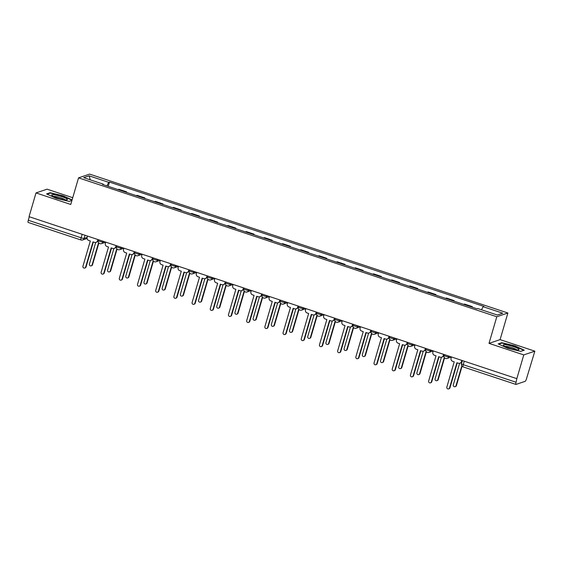 <?xml version="1.0" encoding="UTF-8"?>
<svg xmlns="http://www.w3.org/2000/svg" width="563" height="563" viewBox="0 0 563 563"><rect width="100%" height="100%" fill="white"/><g stroke="black" fill="none" stroke-linecap="round" stroke-linejoin="round"><path stroke-width="0.84" d="M72.74 197.697L47.081 189.175L36.004 192.919L29.058 216.671L516.827 378.66L523.773 354.908L534.85 351.171L500.092 339.623L507.875 313.007L89.616 174.108L78.546 177.852L496.798 316.751L489.015 343.367L523.773 354.908M534.85 351.171L526.496 378.73A2.519 0.549 108.4 0 1 525.159 381.334L516.018 384.423A2.519 0.549 108.4 0 1 515.919 384.423L463.089 366.879A2.519 0.549 -71.6 0 1 463.236 364.704L516.067 382.256A2.519 0.549 108.4 0 0 515.919 384.423M36.004 192.919L70.762 204.468L78.546 177.852M28.249 222.434A2.519 0.549 -71.6 0 1 28.15 222.434A2.519 0.549 -71.6 0 1 28.298 220.26L81.135 237.811A2.519 0.401 16.3 0 0 84.112 238.367L87.159 237.34M29.325 216.762L28.298 220.26M516.067 382.256L516.827 378.66M472.146 307.18L472.301 306.638L471.421 306.941M472.301 306.638L464.602 304.083L463.722 304.379M453.947 301.135L454.109 300.6L446.41 298.038L445.523 298.341M453.222 300.895L454.109 300.6M435.755 295.096L435.91 294.555L428.211 292L427.331 292.296M435.03 294.85L435.91 294.555M417.556 289.051L417.718 288.509L410.019 285.955L409.132 286.257M416.831 288.812L417.718 288.509M399.364 283.006L399.519 282.471L391.82 279.91L390.94 280.212M398.639 282.767L399.519 282.471M381.165 276.968L381.327 276.426L373.628 273.871L372.741 274.167M380.44 276.729L381.327 276.426M362.973 270.923L363.128 270.381L355.436 267.826L354.549 268.129M362.248 270.683L363.128 270.381M344.781 264.877L344.936 264.343L337.237 261.788L336.357 262.084M344.049 264.638L344.936 264.343M326.582 258.839L326.737 258.297L319.045 255.743L318.158 256.038M325.857 258.6L326.737 258.297M308.39 252.794L308.545 252.259L300.846 249.698L299.966 250M307.658 252.555L308.545 252.259M290.191 246.756L290.353 246.214L282.654 243.659L281.767 243.955M289.466 246.51L290.353 246.214M271.999 240.711L272.154 240.169L264.455 237.614L263.575 237.91M271.267 240.471L272.154 240.169M253.8 234.665L253.962 234.131L246.263 231.569L245.377 231.872M253.076 234.426L253.962 234.131M235.608 228.627L235.763 228.085L228.064 225.531L227.185 225.826M234.884 228.381L235.763 228.085M217.409 222.582L217.571 222.04L209.872 219.486L208.986 219.781M216.685 222.343L217.571 222.04M199.218 216.537L199.372 216.002L191.673 213.44L190.794 213.743M198.493 216.298L199.372 216.002M181.019 210.499L181.18 209.957L173.481 207.402L172.595 207.698M180.294 210.252L181.18 209.957M162.827 204.453L162.981 203.912L155.282 201.357L154.403 201.66M162.102 204.214L162.981 203.912M144.628 198.408L144.79 197.873L137.09 195.312L136.204 195.614M143.903 198.169L144.79 197.873M126.436 192.37L126.591 191.828L118.892 189.274L118.012 189.569M125.711 192.131L126.591 191.828M481.52 309.784L483.124 306.68L502.717 313.19L497.291 315.02L477.698 308.517L476.938 308.77L102.536 184.432L103.296 184.178L83.704 177.669L89.123 175.832L108.722 182.342L106.9 185.881M483.124 306.68L483.884 306.427L109.482 182.088L108.722 182.342M507.875 313.007L496.798 316.751M500.092 339.623L489.015 343.367M498.178 343.909L507.636 348.251L520.691 351.382L524.287 350.165L514.828 345.823L501.781 342.691L498.178 343.909M72.092 199.914L63.218 195.84L50.163 192.708L46.567 193.925L56.018 198.267L69.073 201.399L71.937 200.435M108.237 186.325L109.482 182.088M103.282 184.678L103.296 184.178M90.305 179.864L89.123 175.832M501.633 343.191L501.781 342.691M50.016 193.208L50.163 192.708M451.427 356.942L451.069 358.167A2.519 2.428 -108.7 0 0 452.708 361.326L454.221 361.833L446.839 387.077A1.45 1.393 -108.7 0 0 448.648 388.892A1.45 1.393 -108.7 0 0 449.52 387.97L456.903 362.727L458.423 363.226A2.519 2.428 -108.7 0 0 461.449 361.615L461.871 361.474A2.519 2.428 71.3 0 1 460.344 363.086L459.929 363.226M462.153 360.503L461.871 361.474M457.247 362.839L449.943 387.823A1.45 1.393 71.3 0 1 449.063 388.751L448.648 388.892M461.808 360.39L461.449 361.615M459.612 363.311L453.299 384.895A1.45 1.393 -108.7 0 0 455.101 386.711A1.45 1.393 -108.7 0 0 455.981 385.789L461.794 365.901M462.075 366.246L456.403 385.641A1.45 1.393 71.3 0 1 455.523 386.57L455.101 386.711M433.236 350.904L432.877 352.128A2.519 2.428 -108.7 0 0 434.509 355.288L436.029 355.788L428.647 381.031A1.45 1.393 -108.7 0 0 430.449 382.854A1.45 1.393 -108.7 0 0 431.328 381.925L438.711 356.682L440.224 357.188A2.519 2.428 -108.7 0 0 443.257 355.57L443.679 355.429A2.519 2.428 71.3 0 1 442.152 357.041L441.73 357.181M443.961 354.465L443.679 355.429M439.056 356.794L431.751 381.784A1.45 1.393 71.3 0 1 430.871 382.706L430.449 382.854M443.616 354.345L443.257 355.57M415.037 344.859L414.678 346.083A2.519 2.428 -108.7 0 0 416.317 349.243L417.83 349.75L410.448 374.993A1.45 1.393 -108.7 0 0 412.257 376.809A1.45 1.393 -108.7 0 0 413.129 375.88L420.512 350.636L422.032 351.143A2.519 2.428 -108.7 0 0 425.058 349.532L425.48 349.391A2.519 2.428 71.3 0 1 423.953 351.002L423.538 351.143M425.762 348.42L425.48 349.391M420.857 350.756L413.552 375.739A1.45 1.393 71.3 0 1 412.672 376.668L412.257 376.809M425.417 348.307L425.058 349.532M396.845 338.813L396.486 340.038A2.519 2.428 -108.7 0 0 398.118 343.205L399.639 343.704L392.256 368.948A1.45 1.393 -108.7 0 0 394.058 370.764A1.45 1.393 -108.7 0 0 394.937 369.842L402.32 344.598L403.833 345.098A2.519 2.428 -108.7 0 0 406.866 343.486L407.288 343.346A2.519 2.428 71.3 0 1 405.761 344.957L405.339 345.098M407.57 342.374L407.288 343.346M402.665 344.711L395.36 369.701A1.45 1.393 71.3 0 1 394.48 370.623L394.058 370.764M407.225 342.262L406.866 343.486M518.776 349.102A8.185 1.302 16.3 0 0 509.255 345.415A8.185 1.302 16.3 0 0 503.519 345.415A8.185 1.302 16.3 0 0 503.547 345.45A8.185 1.302 16.3 0 0 510.866 348.546A8.185 1.302 16.3 0 0 518.607 349.827A8.185 1.302 16.3 0 0 518.776 349.102M516.672 349.806A6.2 0.985 16.3 0 0 516.609 349.743A6.2 0.985 16.3 0 0 510.986 347.378A6.2 0.985 16.3 0 0 505.159 346.442M498.741 344.162L501.999 343.064L514.652 346.097L523.815 350.306L520.655 351.375M67.166 199.119A8.185 1.302 16.3 0 0 57.644 195.438A8.185 1.302 16.3 0 0 51.902 195.431A8.185 1.302 16.3 0 0 51.937 195.467A8.185 1.302 16.3 0 0 59.249 198.563A8.185 1.302 16.3 0 0 66.99 199.851A8.185 1.302 16.3 0 0 67.166 199.119M65.062 199.83A6.2 0.985 16.3 0 0 64.998 199.759A6.2 0.985 16.3 0 0 59.368 197.395A6.2 0.985 16.3 0 0 53.541 196.459M47.13 194.186L50.388 193.081L63.035 196.114L72.001 200.231M71.944 200.407L69.045 201.392M441.413 357.266L435.1 378.85A1.45 1.393 -108.7 0 0 436.909 380.672A1.45 1.393 -108.7 0 0 437.789 379.743L444.298 357.47M444.573 357.815L438.204 379.603A1.45 1.393 71.3 0 1 437.331 380.525L436.909 380.672M423.221 351.228L416.909 372.812A1.45 1.393 -108.7 0 0 418.71 374.627A1.45 1.393 -108.7 0 0 419.59 373.698L426.1 351.432M426.381 351.769L420.012 373.558A1.45 1.393 71.3 0 1 419.132 374.486L418.71 374.627M405.022 345.182L398.71 366.766A1.45 1.393 -108.7 0 0 400.518 368.582A1.45 1.393 -108.7 0 0 401.398 367.66L407.908 345.386M408.189 345.731L401.813 367.512A1.45 1.393 71.3 0 1 400.94 368.441L400.518 368.582M378.646 332.775L378.287 334A2.519 2.428 -108.7 0 0 379.926 337.16L381.44 337.659L374.057 362.903A1.45 1.393 -108.7 0 0 375.866 364.725A1.45 1.393 -108.7 0 0 376.746 363.797L384.121 338.553L385.641 339.06A2.519 2.428 -108.7 0 0 388.674 337.441L389.089 337.3A2.519 2.428 71.3 0 1 387.562 338.912L387.147 339.06M389.371 336.336L389.089 337.3M384.466 338.666L377.161 363.656A1.45 1.393 71.3 0 1 376.281 364.585L375.866 364.725M389.026 336.217L388.674 337.441M360.454 326.73L360.095 327.955A2.519 2.428 -108.7 0 0 361.728 331.114L363.248 331.621L355.865 356.865A1.45 1.393 -108.7 0 0 357.667 358.68A1.45 1.393 -108.7 0 0 358.547 357.751L365.929 332.508L367.442 333.014A2.519 2.428 -108.7 0 0 370.475 331.403L370.897 331.262A2.519 2.428 71.3 0 1 369.37 332.874L368.948 333.014M371.179 330.291L370.897 331.262M366.274 332.627L358.969 357.611A1.45 1.393 71.3 0 1 358.089 358.54L357.667 358.68M370.834 330.178L370.475 331.403M386.83 339.137L380.518 360.721A1.45 1.393 -108.7 0 0 382.319 362.544A1.45 1.393 -108.7 0 0 383.199 361.615L389.716 339.341M389.99 339.686L383.621 361.474A1.45 1.393 71.3 0 1 382.741 362.396L382.319 362.544M368.631 333.099L362.326 354.683A1.45 1.393 -108.7 0 0 364.127 356.499A1.45 1.393 -108.7 0 0 365.007 355.57L371.517 333.303M371.798 333.641L365.422 355.429A1.45 1.393 71.3 0 1 364.55 356.358L364.127 356.499M342.255 320.685L341.903 321.909A2.519 2.428 -108.7 0 0 343.536 325.076L345.049 325.576L337.666 350.819A1.45 1.393 -108.7 0 0 339.475 352.635A1.45 1.393 -108.7 0 0 340.355 351.713L347.73 326.47L349.25 326.969A2.519 2.428 -108.7 0 0 352.283 325.358L352.698 325.217A2.519 2.428 71.3 0 1 351.171 326.829L350.756 326.969M352.98 324.246L352.698 325.217M348.075 326.582L340.77 351.572A1.45 1.393 71.3 0 1 339.897 352.494L339.475 352.635M352.635 324.133L352.283 325.358M324.063 314.647L323.704 315.871A2.519 2.428 -108.7 0 0 325.337 319.031L326.857 319.538L319.474 344.781A1.45 1.393 -108.7 0 0 321.276 346.597A1.45 1.393 -108.7 0 0 322.156 345.668L329.538 320.424L331.051 320.931A2.519 2.428 -108.7 0 0 334.084 319.32L334.506 319.172A2.519 2.428 71.3 0 1 332.979 320.783L332.557 320.931M334.788 318.208L334.506 319.172M329.883 320.537L322.578 345.527A1.45 1.393 71.3 0 1 321.698 346.456L321.276 346.597M334.443 318.095L334.084 319.32M305.871 308.601L305.512 309.826A2.519 2.428 -108.7 0 0 307.145 312.986L308.658 313.492L301.275 338.736A1.45 1.393 -108.7 0 0 303.084 340.552A1.45 1.393 -108.7 0 0 303.964 339.623L311.346 314.379L312.859 314.886A2.519 2.428 -108.7 0 0 315.892 313.274L316.307 313.134A2.519 2.428 71.3 0 1 314.78 314.745L314.365 314.886M316.596 312.162L316.307 313.134M311.691 314.499L304.379 339.482A1.45 1.393 71.3 0 1 303.506 340.411L303.084 340.552M316.251 312.05L315.892 313.274M287.672 302.556L287.313 303.781A2.519 2.428 -108.7 0 0 288.946 306.948L290.466 307.447L283.083 332.691A1.45 1.393 -108.7 0 0 284.885 334.513A1.45 1.393 -108.7 0 0 285.765 333.585L293.147 308.341L294.667 308.841A2.519 2.428 -108.7 0 0 297.693 307.229L298.116 307.088A2.519 2.428 71.3 0 1 296.588 308.7L296.166 308.841M298.397 306.124L298.116 307.088M293.492 308.454L286.187 333.444A1.45 1.393 71.3 0 1 285.307 334.366L284.885 334.513M298.052 306.005L297.693 307.229M269.48 296.518L269.121 297.743A2.519 2.428 -108.7 0 0 270.754 300.902L272.267 301.409L264.891 326.653A1.45 1.393 -108.7 0 0 266.693 328.468A1.45 1.393 -108.7 0 0 267.573 327.539L274.955 302.296L276.468 302.803A2.519 2.428 -108.7 0 0 279.501 301.191L279.917 301.043A2.519 2.428 71.3 0 1 278.389 302.662L277.974 302.803M280.205 300.079L279.917 301.043M275.3 302.408L267.988 327.399A1.45 1.393 71.3 0 1 267.115 328.328L266.693 328.468M279.86 299.966L279.501 301.191M251.281 290.473L250.922 291.697A2.519 2.428 -108.7 0 0 252.555 294.857L254.075 295.364L246.693 320.607A1.45 1.393 -108.7 0 0 248.501 322.423A1.45 1.393 -108.7 0 0 249.374 321.501L256.756 296.258L258.276 296.757A2.519 2.428 -108.7 0 0 261.302 295.146L261.725 295.005A2.519 2.428 71.3 0 1 260.197 296.617L259.775 296.757M262.006 294.034L261.725 295.005M257.101 296.37L249.796 321.353A1.45 1.393 71.3 0 1 248.916 322.282L248.501 322.423M261.661 293.921L261.302 295.146M233.089 284.428L232.73 285.659A2.519 2.428 -108.7 0 0 234.363 288.819L235.876 289.319L228.501 314.562A1.45 1.393 -108.7 0 0 230.302 316.385A1.45 1.393 -108.7 0 0 231.182 315.456L238.564 290.212L240.077 290.712A2.519 2.428 -108.7 0 0 243.11 289.101L243.526 288.96A2.519 2.428 71.3 0 1 242.006 290.571L241.583 290.712M243.814 287.996L243.526 288.96M238.909 290.325L231.597 315.315A1.45 1.393 71.3 0 1 230.724 316.237L230.302 316.385M243.469 287.876L243.11 289.101M214.89 278.389L214.531 279.614A2.519 2.428 -108.7 0 0 216.171 282.774L217.684 283.28L210.302 308.524A1.45 1.393 -108.7 0 0 212.11 310.34A1.45 1.393 -108.7 0 0 212.983 309.411L220.365 284.167L221.885 284.674A2.519 2.428 -108.7 0 0 224.911 283.062L225.334 282.922A2.519 2.428 71.3 0 1 223.807 284.533L223.384 284.674M225.615 281.95L225.334 282.922M220.71 284.287L213.405 309.27A1.45 1.393 71.3 0 1 212.525 310.199L212.11 310.34M225.27 281.838L224.911 283.062M350.439 327.054L344.127 348.638A1.45 1.393 -108.7 0 0 345.935 350.453A1.45 1.393 -108.7 0 0 346.808 349.532L353.325 327.258M353.599 327.603L347.23 349.391A1.45 1.393 71.3 0 1 346.351 350.313L345.935 350.453M332.24 321.009L325.935 342.593A1.45 1.393 -108.7 0 0 327.736 344.415A1.45 1.393 -108.7 0 0 328.616 343.486L335.126 321.22M335.407 321.557L329.031 343.346A1.45 1.393 71.3 0 1 328.159 344.274L327.736 344.415M314.048 314.97L307.736 336.554A1.45 1.393 -108.7 0 0 309.544 338.37A1.45 1.393 -108.7 0 0 310.417 337.441L316.934 315.174M317.208 315.512L310.839 337.3A1.45 1.393 71.3 0 1 309.96 338.229L309.544 338.37M295.856 308.925L289.544 330.509A1.45 1.393 -108.7 0 0 291.345 332.325A1.45 1.393 -108.7 0 0 292.225 331.403L298.735 309.129M299.016 309.474L292.64 331.262A1.45 1.393 71.3 0 1 291.768 332.184L291.345 332.325M277.658 302.88L271.345 324.471A1.45 1.393 -108.7 0 0 273.154 326.287A1.45 1.393 -108.7 0 0 274.026 325.358L280.543 303.091M280.817 303.429L274.448 325.217A1.45 1.393 71.3 0 1 273.569 326.146L273.154 326.287M259.466 296.842L253.153 318.426A1.45 1.393 -108.7 0 0 254.955 320.241A1.45 1.393 -108.7 0 0 255.834 319.312L262.344 297.046M262.625 297.391L256.256 319.172A1.45 1.393 71.3 0 1 255.377 320.101L254.955 320.241M241.267 290.797L234.954 312.381A1.45 1.393 -108.7 0 0 236.763 314.203A1.45 1.393 -108.7 0 0 237.635 313.274L244.152 291.001M244.426 291.345L238.058 313.134A1.45 1.393 71.3 0 1 237.178 314.055L236.763 314.203M223.075 284.751L216.762 306.342A1.45 1.393 -108.7 0 0 218.564 308.158A1.45 1.393 -108.7 0 0 219.443 307.229L225.953 284.962M226.235 285.3L219.866 307.088A1.45 1.393 71.3 0 1 218.986 308.017L218.564 308.158M196.698 272.344L196.339 273.569A2.519 2.428 -108.7 0 0 197.972 276.729L199.492 277.235L192.11 302.479A1.45 1.393 -108.7 0 0 193.911 304.294A1.45 1.393 -108.7 0 0 194.791 303.373L202.173 278.129L203.686 278.629A2.519 2.428 -108.7 0 0 206.72 277.017L207.142 276.876A2.519 2.428 71.3 0 1 205.615 278.488L205.192 278.629M207.423 275.905L207.142 276.876M202.518 278.242L195.206 303.225A1.45 1.393 71.3 0 1 194.334 304.154L193.911 304.294M207.078 275.793L206.72 277.017M178.499 266.306L178.14 267.531A2.519 2.428 -108.7 0 0 179.78 270.69L181.293 271.19L173.911 296.434A1.45 1.393 -108.7 0 0 175.719 298.256A1.45 1.393 -108.7 0 0 176.592 297.327L183.974 272.084L185.494 272.591A2.519 2.428 -108.7 0 0 188.521 270.972L188.943 270.831A2.519 2.428 71.3 0 1 187.416 272.443L187 272.583M189.224 269.867L188.943 270.831M184.319 272.196L177.014 297.187A1.45 1.393 71.3 0 1 176.135 298.116L175.719 298.256M188.879 269.747L188.521 270.972M160.307 260.261L159.948 261.485A2.519 2.428 -108.7 0 0 161.581 264.645L163.101 265.152L155.719 290.395A1.45 1.393 -108.7 0 0 157.52 292.211A1.45 1.393 -108.7 0 0 158.4 291.282L165.782 266.039L167.295 266.545A2.519 2.428 -108.7 0 0 170.329 264.934L170.751 264.793A2.519 2.428 71.3 0 1 169.224 266.405L168.801 266.545M171.032 263.822L170.751 264.793M166.127 266.158L158.822 291.141A1.45 1.393 71.3 0 1 157.943 292.07L157.52 292.211M170.688 263.709L170.329 264.934M142.108 254.216L141.749 255.44A2.519 2.428 -108.7 0 0 143.389 258.607L144.902 259.107L137.52 284.35A1.45 1.393 -108.7 0 0 139.328 286.166A1.45 1.393 -108.7 0 0 140.201 285.244L147.583 260L149.104 260.5A2.519 2.428 -108.7 0 0 152.13 258.889L152.552 258.748A2.519 2.428 71.3 0 1 151.025 260.359L150.61 260.5M152.833 257.777L152.552 258.748M147.928 260.113L140.623 285.103A1.45 1.393 71.3 0 1 139.744 286.025L139.328 286.166M152.489 257.664L152.13 258.889M123.916 248.177L123.557 249.402A2.519 2.428 -108.7 0 0 125.19 252.562L126.71 253.061L119.328 278.305A1.45 1.393 -108.7 0 0 121.129 280.128A1.45 1.393 -108.7 0 0 122.009 279.199L129.391 253.955L130.905 254.462A2.519 2.428 -108.7 0 0 133.938 252.85L134.36 252.703A2.519 2.428 71.3 0 1 132.833 254.314L132.411 254.462M134.641 251.738L134.36 252.703M129.736 254.068L122.431 279.058A1.45 1.393 71.3 0 1 121.552 279.987L121.129 280.128M134.297 251.626L133.938 252.85M105.717 242.132L105.358 243.357A2.519 2.428 -108.7 0 0 106.998 246.517L108.511 247.023L101.129 272.267A1.45 1.393 -108.7 0 0 102.938 274.082A1.45 1.393 -108.7 0 0 103.817 273.154L111.192 247.91L112.713 248.417A2.519 2.428 -108.7 0 0 115.746 246.805L116.161 246.664A2.519 2.428 71.3 0 1 114.634 248.276L114.219 248.417M116.442 245.693L116.161 246.664M111.537 248.03L104.232 273.013A1.45 1.393 71.3 0 1 103.353 273.942L102.938 274.082M116.098 245.581L115.746 246.805M204.876 278.713L198.563 300.297A1.45 1.393 -108.7 0 0 200.372 302.113A1.45 1.393 -108.7 0 0 201.244 301.191L207.761 278.917M208.036 279.262L201.667 301.043A1.45 1.393 71.3 0 1 200.787 301.972L200.372 302.113M186.684 272.668L180.371 294.252A1.45 1.393 -108.7 0 0 182.173 296.075A1.45 1.393 -108.7 0 0 183.052 295.146L189.562 272.872M189.844 273.217L183.475 295.005A1.45 1.393 71.3 0 1 182.595 295.927L182.173 296.075M168.485 266.63L162.172 288.214A1.45 1.393 -108.7 0 0 163.981 290.029A1.45 1.393 -108.7 0 0 164.86 289.101L171.37 266.834M171.645 267.172L165.276 288.96A1.45 1.393 71.3 0 1 164.403 289.889L163.981 290.029M150.293 260.585L143.98 282.169A1.45 1.393 -108.7 0 0 145.782 283.984A1.45 1.393 -108.7 0 0 146.661 283.062L153.171 260.789M153.453 261.133L147.084 282.915A1.45 1.393 71.3 0 1 146.204 283.843L145.782 283.984M132.094 254.539L125.781 276.123A1.45 1.393 -108.7 0 0 127.59 277.946A1.45 1.393 -108.7 0 0 128.47 277.017L134.979 254.75M135.261 255.088L128.885 276.876A1.45 1.393 71.3 0 1 128.012 277.805L127.59 277.946M113.902 248.501L107.589 270.085A1.45 1.393 -108.7 0 0 109.391 271.901A1.45 1.393 -108.7 0 0 110.271 270.972L116.787 248.705M117.062 249.043L110.693 270.831A1.45 1.393 71.3 0 1 109.813 271.76L109.391 271.901M87.525 236.087L87.166 237.312A2.519 2.428 -108.7 0 0 88.799 240.478L90.319 240.978L82.937 266.222A1.45 1.393 -108.7 0 0 84.739 268.037A1.45 1.393 -108.7 0 0 85.618 267.115L93.001 241.872L94.514 242.371A2.519 2.428 -108.7 0 0 97.547 240.76L97.969 240.619A2.519 2.428 71.3 0 1 96.442 242.231L96.02 242.371M98.251 239.648L97.969 240.619M93.345 241.984L86.04 266.975A1.45 1.393 71.3 0 1 85.161 267.897L84.739 268.037M97.906 239.535L97.547 240.76M95.703 242.456L89.397 264.04A1.45 1.393 -108.7 0 0 91.199 265.856A1.45 1.393 -108.7 0 0 92.079 264.934L98.588 242.66M98.87 243.005L92.494 264.793A1.45 1.393 71.3 0 1 91.621 265.715L91.199 265.856M98.342 240.471A2.519 0.401 16.3 0 0 98.258 240.542A2.519 0.401 16.3 0 0 100.031 241.464A2.519 0.401 16.3 0 0 103.008 242.02L104.19 241.626M103.219 241.302L103.008 242.02A2.519 2.428 71.3 0 1 99.975 243.631M116.534 246.517A2.519 0.401 16.3 0 0 116.45 246.58A2.519 0.401 16.3 0 0 118.223 247.509A2.519 0.401 16.3 0 0 121.2 248.065L122.382 247.664M121.411 247.347L121.2 248.065A2.519 2.428 71.3 0 1 118.174 249.676M134.733 252.555A2.519 0.401 16.3 0 0 134.648 252.625A2.519 0.401 16.3 0 0 136.415 253.554A2.519 0.401 16.3 0 0 139.399 254.11L140.581 253.709M139.61 253.385L139.399 254.11A2.519 2.428 71.3 0 1 136.366 255.722M152.925 258.6A2.519 0.401 16.3 0 0 152.84 258.67A2.519 0.401 16.3 0 0 154.614 259.592A2.519 0.401 16.3 0 0 157.591 260.148L158.773 259.754M157.802 259.43L157.591 260.148A2.519 2.428 71.3 0 1 154.558 261.76M171.124 264.645A2.519 0.401 16.3 0 0 171.039 264.709A2.519 0.401 16.3 0 0 172.806 265.637A2.519 0.401 16.3 0 0 175.79 266.193L176.965 265.792M176.001 265.469L175.79 266.193A2.519 2.428 71.3 0 1 172.757 267.805M189.316 270.683A2.519 0.401 16.3 0 0 189.231 270.754A2.519 0.401 16.3 0 0 191.005 271.683A2.519 0.401 16.3 0 0 193.982 272.239L195.164 271.838M194.193 271.514L193.982 272.239A2.519 2.428 71.3 0 1 190.948 273.85M207.515 276.729A2.519 0.401 16.3 0 0 207.43 276.799A2.519 0.401 16.3 0 0 209.197 277.721A2.519 0.401 16.3 0 0 212.181 278.277L213.356 277.883M212.392 277.559L212.181 278.277A2.519 2.428 71.3 0 1 209.147 279.888M225.707 282.774A2.519 0.401 16.3 0 0 225.622 282.837A2.519 0.401 16.3 0 0 227.396 283.766A2.519 0.401 16.3 0 0 230.373 284.322L231.555 283.921M230.584 283.597L230.373 284.322A2.519 2.428 71.3 0 1 227.339 285.934M243.906 288.812A2.519 0.401 16.3 0 0 243.814 288.882A2.519 0.401 16.3 0 0 245.588 289.804A2.519 0.401 16.3 0 0 248.564 290.367L249.747 289.966M248.776 289.642L248.564 290.367A2.519 2.428 71.3 0 1 245.538 291.979M262.098 294.857A2.519 0.401 16.3 0 0 262.013 294.928A2.519 0.401 16.3 0 0 263.787 295.849A2.519 0.401 16.3 0 0 266.763 296.405L267.946 296.004M266.975 295.688L266.763 296.405A2.519 2.428 71.3 0 1 263.73 298.017M280.29 300.902A2.519 0.401 16.3 0 0 280.205 300.966A2.519 0.401 16.3 0 0 281.979 301.895A2.519 0.401 16.3 0 0 284.955 302.451L286.138 302.049M285.167 301.726L284.955 302.451A2.519 2.428 71.3 0 1 281.929 304.062M298.489 306.941A2.519 0.401 16.3 0 0 298.404 307.011A2.519 0.401 16.3 0 0 300.178 307.933A2.519 0.401 16.3 0 0 303.154 308.489L304.337 308.095M303.366 307.771L303.154 308.489A2.519 2.428 71.3 0 1 300.121 310.107M316.68 312.986A2.519 0.401 16.3 0 0 316.596 313.056A2.519 0.401 16.3 0 0 318.369 313.978A2.519 0.401 16.3 0 0 321.346 314.534L322.529 314.133M321.557 313.816L321.346 314.534A2.519 2.428 71.3 0 1 318.32 316.146M334.879 319.031A2.519 0.401 16.3 0 0 334.795 319.094A2.519 0.401 16.3 0 0 336.568 320.023A2.519 0.401 16.3 0 0 339.545 320.579L340.728 320.178M339.756 319.854L339.545 320.579A2.519 2.428 71.3 0 1 336.512 322.191M353.071 325.069A2.519 0.401 16.3 0 0 352.987 325.14A2.519 0.401 16.3 0 0 354.76 326.061A2.519 0.401 16.3 0 0 357.737 326.617L358.92 326.223M357.948 325.9L357.737 326.617A2.519 2.428 71.3 0 1 354.711 328.229M371.27 331.114A2.519 0.401 16.3 0 0 371.186 331.178A2.519 0.401 16.3 0 0 372.959 332.107A2.519 0.401 16.3 0 0 375.936 332.663L377.119 332.261M376.147 331.945L375.936 332.663A2.519 2.428 71.3 0 1 372.903 334.274M389.462 337.153A2.519 0.401 16.3 0 0 389.378 337.223A2.519 0.401 16.3 0 0 391.151 338.152A2.519 0.401 16.3 0 0 394.128 338.708L395.31 338.307M394.339 337.983L394.128 338.708A2.519 2.428 71.3 0 1 391.102 340.319M407.661 343.198A2.519 0.401 16.3 0 0 407.577 343.268A2.519 0.401 16.3 0 0 409.343 344.19A2.519 0.401 16.3 0 0 412.327 344.746L413.509 344.352M412.538 344.028L412.327 344.746A2.519 2.428 71.3 0 1 409.294 346.358M425.853 349.243A2.519 0.401 16.3 0 0 425.769 349.306A2.519 0.401 16.3 0 0 427.542 350.235A2.519 0.401 16.3 0 0 430.519 350.791L431.701 350.39M430.73 350.066L430.519 350.791A2.519 2.428 71.3 0 1 427.486 352.403M444.052 355.281A2.519 0.401 16.3 0 0 443.968 355.352A2.519 0.401 16.3 0 0 445.734 356.273A2.519 0.401 16.3 0 0 448.718 356.836L449.893 356.435M448.929 356.112L448.718 356.836A2.519 2.428 71.3 0 1 445.685 358.448M85.02 235.257L84.112 238.367A2.519 2.428 -108.7 0 1 81.079 239.979A2.519 0.549 -71.6 0 1 80.988 239.986A2.519 0.549 -71.6 0 1 81.135 237.811L82.156 234.307M461.547 363.712A2.519 0.401 16.3 0 0 461.463 363.782A2.519 0.401 16.3 0 0 463.236 364.704L464.257 361.207M463.18 366.879A2.519 0.549 -71.6 0 1 463.089 366.879A2.519 2.519 0 0 1 461.463 363.782L462.399 360.587M449.52 387.97L449.943 387.823M456.403 385.641L455.981 385.789M431.328 381.925L431.751 381.784M413.129 375.88L413.552 375.739M394.937 369.842L395.36 369.701M438.204 379.603L437.789 379.743M420.012 373.558L419.59 373.698M401.813 367.512L401.398 367.66M376.746 363.797L377.161 363.656M358.547 357.751L358.969 357.611M383.621 361.474L383.199 361.615M365.422 355.429L365.007 355.57M340.355 351.713L340.77 351.572M322.156 345.668L322.578 345.527M303.964 339.623L304.379 339.482M285.765 333.585L286.187 333.444M267.573 327.539L267.988 327.399M249.374 321.501L249.796 321.353M231.182 315.456L231.597 315.315M212.983 309.411L213.405 309.27M347.23 349.391L346.808 349.532M329.031 343.346L328.616 343.486M310.839 337.3L310.417 337.441M292.64 331.262L292.225 331.403M274.448 325.217L274.026 325.358M256.256 319.172L255.834 319.312M238.058 313.134L237.635 313.274M219.866 307.088L219.443 307.229M194.791 303.373L195.206 303.225M176.592 297.327L177.014 297.187M158.4 291.282L158.822 291.141M140.201 285.244L140.623 285.103M122.009 279.199L122.431 279.058M103.817 273.154L104.232 273.013M201.667 301.043L201.244 301.191M183.475 295.005L183.052 295.146M165.276 288.96L164.86 289.101M147.084 282.915L146.661 283.062M128.885 276.876L128.47 277.017M110.693 270.831L110.271 270.972M85.618 267.115L86.04 266.975M92.494 264.793L92.079 264.934M444.2 354.542L443.968 355.352A2.519 2.519 0 0 0 447.191 358.448L451.406 357.019M426.008 348.497L425.769 349.306A2.519 2.519 0 0 0 428.992 352.403L433.214 350.974M407.809 342.459L407.577 343.268A2.519 2.519 0 0 0 410.8 346.358L415.015 344.936M389.617 336.414L389.378 337.223A2.519 2.519 0 0 0 392.601 340.319L396.824 338.891M371.418 330.375L371.186 331.178A2.519 2.519 0 0 0 374.409 334.274L378.625 332.853M353.226 324.33L352.987 325.14A2.519 2.519 0 0 0 356.21 328.229L360.433 326.807M335.027 318.285L334.795 319.094A2.519 2.519 0 0 0 338.018 322.191L342.234 320.762M316.835 312.247L316.596 313.056A2.519 2.519 0 0 0 319.819 316.146L324.042 314.724M298.636 306.202L298.404 307.011A2.519 2.519 0 0 0 301.627 310.1L305.843 308.679M280.444 300.156L280.205 300.966A2.519 2.519 0 0 0 283.435 304.062L287.651 302.634M262.252 294.118L262.013 294.928A2.519 2.519 0 0 0 265.236 298.017L269.452 296.595M244.053 288.073L243.814 288.882A2.519 2.519 0 0 0 247.044 291.979L251.26 290.55M225.862 282.028L225.622 282.837A2.519 2.519 0 0 0 228.845 285.934L233.061 284.505M207.663 275.99L207.43 276.799A2.519 2.519 0 0 0 210.653 279.888L214.869 278.467M189.471 269.944L189.231 270.754A2.519 2.519 0 0 0 192.455 273.85L196.677 272.422M171.272 263.899L171.039 264.709A2.519 2.519 0 0 0 174.263 267.805L178.478 266.376M153.08 257.861L152.84 258.67A2.519 2.519 0 0 0 156.064 261.76L160.286 260.338M134.881 251.816L134.648 252.625A2.519 2.519 0 0 0 137.872 255.722L142.087 254.293M116.689 245.778L116.45 246.58A2.519 2.519 0 0 0 119.673 249.676L123.895 248.255M98.49 239.732L98.258 240.542A2.519 2.519 0 0 0 101.481 243.631L105.696 242.21M87.096 238.452L82.585 239.979A2.519 2.519 0 0 1 80.988 239.986L28.15 222.434"/></g></svg>
